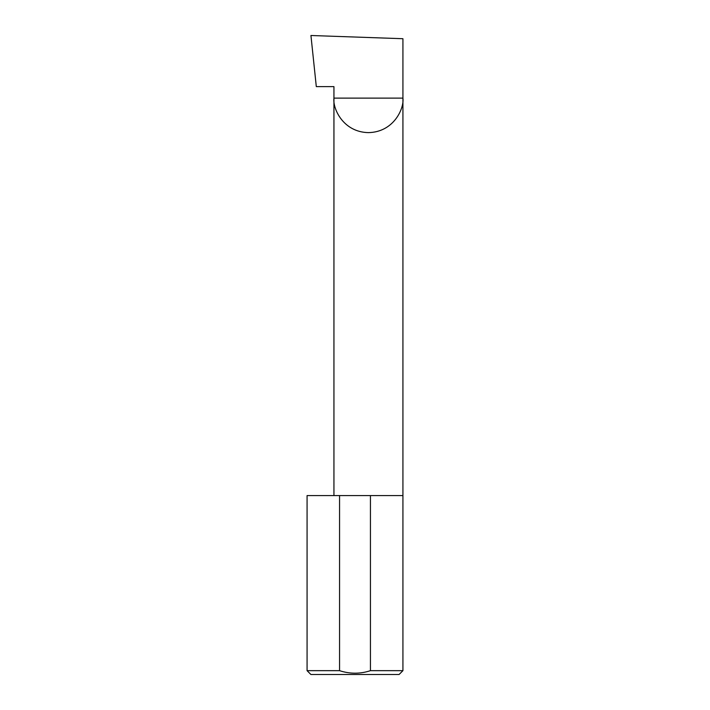 <?xml version="1.0" encoding="UTF-8"?>
<svg xmlns="http://www.w3.org/2000/svg" width="710" height="710" viewBox="0 0 710 710"><rect width="100%" height="100%" fill="white"/><g stroke="black" fill="none" stroke-linecap="round" stroke-linejoin="round"><path stroke-width="1.06" d="M333.94 495.58L333.94 98.122L402.925 98.122L402.925 38.713L310.936 35.5L316.305 86.62L333.94 86.62L333.94 98.122C332.555 108.213 342.903 132.149 368.428 132.619C393.961 132.149 404.309 108.213 402.925 98.122L402.925 670.666L399.091 674.5L310.909 674.5L307.075 670.666L339.558 670.666C349.888 674.038 360.183 674.038 370.442 670.666L402.925 670.666M370.442 670.666L370.442 495.58L402.925 495.58M307.075 670.666L307.075 495.58L339.558 495.58L339.558 670.666M370.442 495.58L339.558 495.58"/></g></svg>
